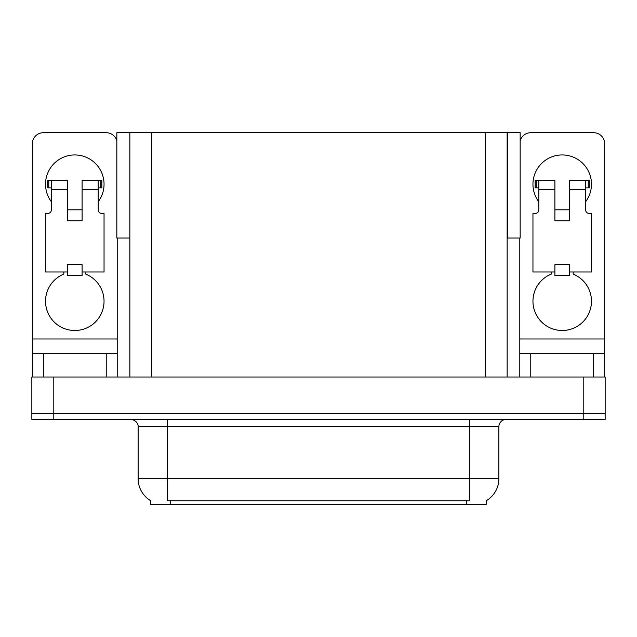 <?xml version="1.0" encoding="UTF-8"?>
<svg xmlns="http://www.w3.org/2000/svg" width="637" height="637" viewBox="0 0 637 637"><rect width="100%" height="100%" fill="white"/><g stroke="black" fill="none" stroke-linecap="round" stroke-linejoin="round"><path stroke-width="0.96" d="M507.14 238.039L520.158 238.039L520.158 132.719L507.14 132.719L507.14 377.016M507.14 132.719L116.842 132.719L116.842 238.039L129.86 238.039M507.506 238.039L507.506 132.719M486.437 500.642L486.437 504.281L150.563 504.281L150.563 500.642M53.795 419.441L605.15 419.441L605.15 413.588L31.85 413.588L31.85 377.016L53.795 377.016L53.795 413.588L31.85 413.588L31.85 419.441L53.795 419.441L53.795 413.588L605.15 413.588L605.15 377.016L53.795 377.016M129.86 132.719L129.86 377.016M150.778 500.77A25.599 25.599 0 0 1 138.125 478.682L167.388 478.682L167.388 500.77L469.612 500.77L469.612 478.682L498.875 478.682L498.875 426.75A7.318 7.318 0 0 1 506.184 419.441M138.125 478.682L138.125 426.75C138.5 425.564 137.25 420.117 130.816 419.441M486.222 500.77A25.599 25.599 0 0 0 498.875 478.682M51.382 201.762A29.254 29.254 0 0 1 74.784 154.95A29.254 29.254 0 0 1 98.194 201.762M85.756 271.983L85.756 274.117A29.254 29.254 0 0 1 98.042 318.986A29.254 29.254 0 0 1 51.525 318.986A29.254 29.254 0 0 1 63.811 274.117L63.811 271.983M106.236 377.016L106.236 353.607L43.332 353.607L43.332 377.016M116.842 140.881A10.972 10.972 0 0 0 106.236 132.719L43.332 132.719A10.972 10.972 0 0 0 32.36 143.683L32.36 338.98L117.208 338.98L117.208 377.016M82.101 220.776L67.474 220.776L67.474 189.324L51.382 189.324L51.382 209.812A3.655 3.655 0 0 1 47.719 213.467L45.53 213.467L45.53 271.983L67.474 271.983L67.474 264.666L82.101 264.666L82.101 271.983L104.046 271.983L104.046 213.467L101.848 213.467A3.655 3.655 0 0 1 98.194 209.812L98.194 189.324L82.101 189.324L82.101 220.776L67.474 220.776M117.208 238.039L117.208 338.98M32.36 377.016L32.36 353.607L43.332 353.607M106.236 353.607L117.208 353.607M32.36 353.607L32.36 338.98M538.806 201.762A29.254 29.254 0 0 1 562.216 154.95A29.254 29.254 0 0 1 585.618 201.762M573.189 271.983L573.189 274.117A29.254 29.254 0 0 1 585.475 318.986A29.254 29.254 0 0 1 538.958 318.986A29.254 29.254 0 0 1 551.244 274.117L551.244 271.983M593.668 377.016L593.668 353.607L530.764 353.607L530.764 377.016M519.792 238.039L519.792 338.98L604.64 338.98L604.64 143.683A10.972 10.972 0 0 0 593.668 132.719L530.764 132.719A10.972 10.972 0 0 0 520.158 140.881M569.526 220.776L554.899 220.776L554.899 189.324L538.806 189.324L538.806 209.812A3.655 3.655 0 0 1 535.152 213.467L532.954 213.467L532.954 271.983L554.899 271.983L554.899 264.666L569.526 264.666L569.526 271.983L591.47 271.983L591.47 213.467L589.281 213.467A3.655 3.655 0 0 1 585.618 209.812L585.618 189.324L569.526 189.324L569.526 220.776L554.899 220.776M519.792 377.016L519.792 353.607L530.764 353.607M593.668 353.607L604.64 353.607L604.64 377.016M604.64 338.98L604.64 353.607M519.792 353.607L519.792 338.98M82.101 271.983L82.101 275.638L67.474 275.638L67.474 271.983M82.101 189.324L82.101 180.55L98.194 180.55L98.194 189.324M51.382 187.867L48.778 187.867L48.778 180.55L67.474 180.55L67.474 189.324M48.778 180.55L47.719 180.55L47.719 187.867L48.778 187.867M51.382 189.324L51.382 180.55M98.194 180.55L100.789 180.55L100.789 187.867L98.194 187.867M100.789 187.867L101.848 187.867L101.848 180.55L100.789 180.55M569.526 271.983L569.526 275.638L554.899 275.638L554.899 271.983M569.526 189.324L569.526 180.55L585.618 180.55L585.618 189.324M538.806 187.867L536.211 187.867L536.211 180.55L554.899 180.55L554.899 189.324M536.211 180.55L535.152 180.55L535.152 187.867L536.211 187.867M538.806 189.324L538.806 180.55M585.618 180.55L588.222 180.55L588.222 187.867L585.618 187.867M588.222 187.867L589.281 187.867L589.281 180.55L588.222 180.55M583.205 377.016L583.205 419.441M151.805 132.719L151.805 377.016M485.195 132.719L485.195 377.016M466.69 504.281L466.69 500.642M170.31 504.281L170.31 500.642M469.612 419.441L469.612 426.75L138.125 426.75M498.875 426.75L469.612 426.75L469.612 478.682L167.388 478.682L167.388 419.441M82.101 209.812L67.474 209.812M569.526 209.812L554.899 209.812"/></g></svg>

